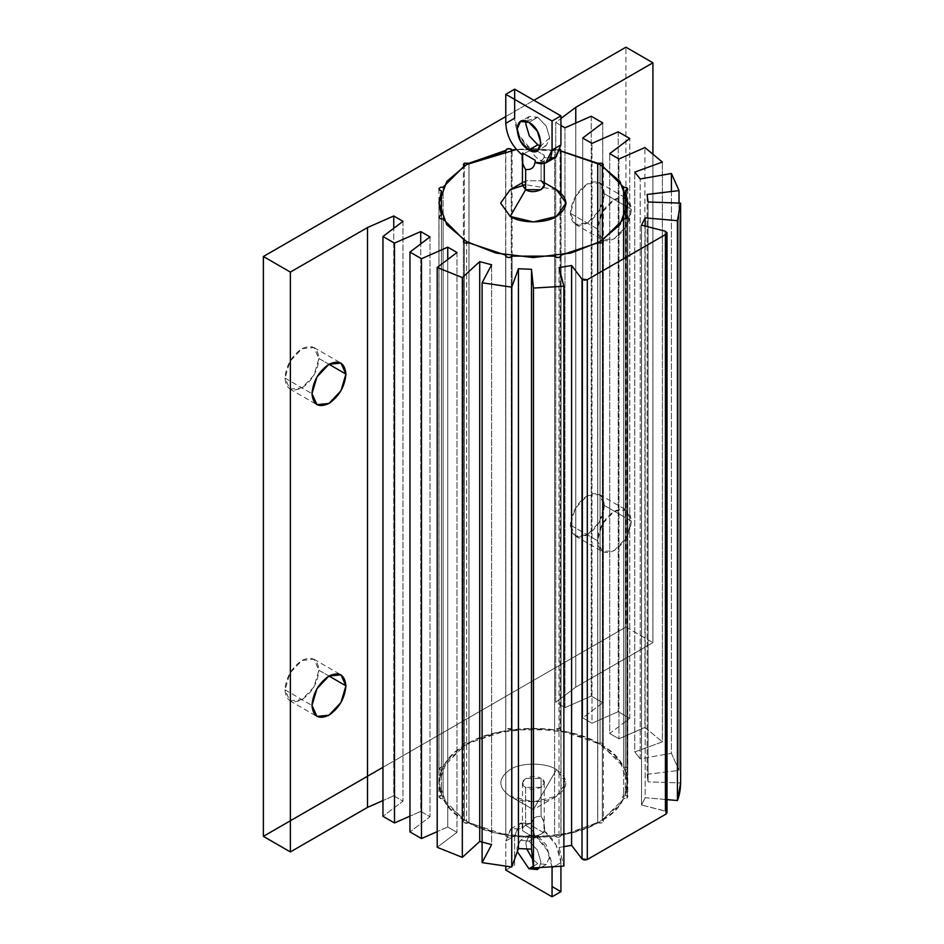 <?xml version="1.0" encoding="UTF-8"?>
<svg xmlns="http://www.w3.org/2000/svg" width="944" height="944" viewBox="0 0 944 944"><rect width="100%" height="100%" fill="white"/><g stroke="black" fill="none" stroke-linecap="round" stroke-linejoin="round"><path stroke-width="0.71" stroke-dasharray="4.72 3.54" d="M510.208 796.264C497.724 787.355 497.724 778.446 510.208 769.549C520.628 762.339 546.08 762.339 556.5 769.549C568.972 778.446 568.972 787.355 556.5 796.264C546.08 803.474 520.628 803.474 510.208 796.264L533.348 809.622L556.5 769.549L566.081 782.906L556.5 796.264L533.348 801.798L510.208 796.264C497.724 787.355 497.724 778.446 510.208 769.549C520.628 762.339 546.08 762.339 556.5 769.549L533.348 809.622L510.208 796.264L533.348 809.622L556.5 796.264M537.785 836.006L528.923 841.128L537.372 850.06L540.877 861.837L539.248 867.855L540.877 861.837L537.372 850.06L528.923 841.128L537.785 836.006L546.246 844.939L549.75 856.715L546.246 864.456L537.785 863.618L532.546 859.193L537.785 863.618L546.246 864.456L549.75 856.715L546.246 844.939L537.785 836.006L529.336 835.169L525.832 842.909L526.811 848.939L525.832 842.909L529.336 835.169L537.785 836.006M533.277 866.226L537.785 863.618L533.277 866.226M560.925 862.627C560.111 849.907 554.494 839.287 544.098 830.744C542.989 833.517 540.027 835.228 535.224 835.865C545.632 844.408 551.237 855.04 552.063 867.748L560.925 862.627M505.783 841.033L510.881 828.844L522.61 828.584C523.719 825.811 526.681 824.1 531.484 823.463L520.994 823.015L514.645 835.912L505.783 841.033M552.051 867.241L547.26 850.237L535.224 835.865L535.224 838.095L522.61 830.814L522.61 828.584L510.574 829.056L505.783 841.033L505.783 866.427L505.783 841.033L514.645 835.912L514.645 864.964L505.783 870.085L514.645 864.964L514.645 835.912L519.448 823.935L531.484 823.463L531.484 825.693L544.098 832.974L544.098 830.744L556.134 845.104L560.925 862.627L560.925 866.427L560.925 862.627L552.948 867.17M517.324 851.63L516.958 848.031L520.463 840.29L528.923 841.128L520.463 840.29L516.958 848.031L517.324 851.63M535.224 838.095L522.61 830.814C521.383 824.903 522.398 823.085 525.643 825.363C531.696 828.466 534.894 832.714 535.224 838.095L535.224 835.865C540.027 835.228 542.989 833.517 544.098 830.744L544.098 832.974C545.325 826.684 544.31 821.186 541.065 816.454C535.012 815.805 531.814 818.885 531.484 825.693L544.098 832.974L543.815 820.666L541.065 816.454C535.012 815.805 531.814 818.885 531.484 825.693L531.484 823.463C526.681 824.1 523.719 825.811 522.61 828.584L522.775 824.289L525.643 825.363L525.643 787.355L522.445 782.906L525.643 778.446L541.065 778.446C551.438 783.945 535.165 793.349 525.643 787.355C515.271 781.856 531.543 772.463 541.065 778.446L541.065 816.454L541.065 778.446L544.263 782.906L541.065 787.355L525.643 787.355L525.643 825.363C531.696 828.466 534.894 832.714 535.224 838.095M560.925 891.679L552.063 886.558M570.377 525.053L597.375 540.641L602.343 523.908L614.343 511.247L626.344 510.055L631.312 521.041L604.313 505.453L599.346 494.467L587.345 495.659L575.344 508.332L570.377 525.053L575.344 536.039L587.345 534.847L599.346 522.185L604.313 505.453C603.24 517.902 597.587 527.696 587.345 534.847C577.114 539.508 571.462 536.251 570.377 525.053C571.462 512.616 577.114 502.81 587.345 495.659C597.587 490.998 603.24 494.267 604.313 505.453L631.312 521.041L626.344 537.773L614.343 550.435L602.343 551.626L597.375 540.641C598.461 551.839 604.113 555.096 614.343 550.435C624.574 543.284 630.238 533.49 631.312 521.041C630.238 509.854 624.574 506.586 614.343 511.247C604.113 518.398 598.461 528.203 597.375 540.641L570.377 525.053M570.377 213.309L597.375 228.896L602.343 212.176L614.343 199.503L626.344 198.323L631.312 209.308L604.313 193.721L599.346 182.735L587.345 183.915L575.344 196.588L570.377 213.309L575.344 224.294L587.345 223.114L599.346 210.441L604.313 193.721C603.24 206.158 597.587 215.952 587.345 223.114C577.114 227.775 571.462 224.507 570.377 213.309C571.462 200.871 577.114 191.077 587.345 183.915C597.587 179.254 603.24 182.522 604.313 193.721L631.312 209.308L626.344 226.029L614.343 238.702L602.343 239.882L597.375 228.896C598.461 240.095 604.113 243.363 614.343 238.702C624.574 231.54 630.238 221.746 631.312 209.308C630.238 198.11 624.574 194.842 614.343 199.503C604.113 206.665 598.461 216.459 597.375 228.896L570.377 213.309M284.982 378.084L311.98 393.672L284.982 378.084L289.95 389.07L301.95 387.89L313.951 375.216L318.919 358.496L313.951 347.51L301.95 348.69L289.95 361.363L284.982 378.084M328.949 364.278L318.919 358.496C317.833 370.933 312.181 380.727 301.95 387.89C291.72 392.551 286.056 389.282 284.982 378.084C286.056 365.647 291.72 355.853 301.95 348.69C312.181 344.029 317.833 347.298 318.919 358.496L328.949 364.278M284.982 689.828L311.98 705.416L284.982 689.828L289.95 700.814L301.95 699.622L313.951 686.961L318.919 670.228L313.951 659.242L301.95 660.434L289.95 673.096L284.982 689.828M328.949 676.022L318.919 670.228C317.833 682.677 312.181 692.471 301.95 699.622C291.72 704.283 286.056 701.026 284.982 689.828C286.056 677.391 291.72 667.585 301.95 660.434C312.181 655.773 317.833 659.042 318.919 670.228L328.949 676.022M468.944 163.206L468.944 743.046L464.318 743.046L463.362 744.379L464.354 745.736L464.318 165.884L464.354 745.736L443.114 766.988L443.114 187.148L443.114 766.988L440.6 767.165L438.936 768.805L441.414 770.634L441.414 190.806L441.414 770.634L438.995 782.977L441.414 795.167L441.414 215.338L441.414 795.167L439.385 796.04L439.054 797.491L440.6 798.648L443.114 798.825L443.114 218.984L443.114 798.825L464.354 820.065L464.354 240.224L464.354 820.065L463.362 821.422L464.318 822.767L468.991 822.743L468.991 242.903L468.991 822.743L505.783 835.003L505.783 256.213M505.783 255.163L505.783 835.003L505.654 255.694M505.783 835.003C506.786 837.729 508.887 838.048 512.108 835.983L512.108 256.143L512.108 835.983L554.6 835.983L554.6 256.143L554.6 835.983C557.821 838.048 559.922 837.729 560.925 835.003L560.925 255.163M561.043 255.694L561.043 835.523L597.717 822.743L597.717 273.677M597.764 242.927L597.764 822.767L602.39 822.767L603.346 821.422L602.39 820.088L602.39 242.927L602.355 820.065L602.355 242.95L602.355 820.065L623.595 798.825L623.595 258.739M602.355 240.224L602.355 745.736L623.595 766.988L623.595 218.984L623.595 798.825L627.323 797.963L626.816 218.501L626.816 795.662L625.294 795.167L625.294 215.338L625.294 795.167L627.713 782.836L625.294 770.634L625.294 190.806L627.713 203.043M626.816 187.632L626.816 767.472L623.595 766.988L623.595 187.148M602.355 165.908L602.355 745.736L603.346 744.403L602.39 743.046L602.39 165.884L602.39 743.046L597.717 743.07L597.717 163.229M560.087 149.105L560.087 728.945L554.6 729.83L554.6 149.99L560.087 149.105M511.247 149.105L511.247 728.945C507.801 727.977 505.984 728.591 505.783 730.798L505.783 150.969L505.783 730.798L468.991 743.07L468.991 163.229L468.944 743.046L468.991 163.229M505.654 150.45L505.783 730.798M667.019 812.725L665.072 810.99L665.072 231.162L665.072 810.99L641.519 804.984L645.177 797.727L645.177 226.076L645.177 797.727L667.019 799.615L645.177 797.727L641.519 804.984L641.519 225.144L641.519 804.984L666.063 811.38M382.957 767.307L625.919 627.04L652.918 642.628L575.757 687.138L555.721 702.301L564.984 707.646L591.227 696.082L602.756 702.725L582.719 717.888L591.982 723.234L618.226 711.658L629.754 718.313L609.718 733.476L618.969 738.81L644.894 727.387L662.358 741.89L634.769 751.943L640.221 758.811L671.42 753.324L679.019 770.422L647.112 774.292L648.068 781.833L680.624 782.965L648.068 781.833L648.068 201.992L648.068 781.833L647.112 774.292L647.112 194.452L647.112 774.292L679.019 770.422L679.019 203.066L679.019 770.422L671.42 753.324L671.42 191.514M671.42 173.484L671.42 753.324L640.221 758.811L640.221 178.971L640.221 758.811L634.769 751.943L634.769 172.103L634.769 751.943L662.358 741.89L662.358 162.061L662.358 741.89L644.894 727.387L644.894 147.559L644.894 727.387L618.969 738.81L609.718 733.476L609.718 153.636L609.718 733.476L629.754 718.313L629.754 138.485L629.754 718.313L618.226 711.658L591.982 723.234L591.982 143.394L591.982 723.234L582.719 717.888L582.719 138.048L582.719 717.888L602.756 702.725L602.756 122.897L602.756 702.725L591.227 696.082L564.984 707.646L564.984 127.806L564.984 707.646L555.721 702.301L555.721 122.46L560.925 125.469L555.721 122.46L560.925 118.519L555.721 122.46L555.721 702.301L575.757 687.138L575.757 123.062L575.757 687.138L575.781 123.05L575.781 687.161L652.918 642.628L652.918 153.424L652.918 642.628L625.919 627.04L625.919 47.2L625.919 627.04L263.376 836.349M591.227 116.242L591.227 696.082L591.227 116.242M618.226 131.83L618.226 711.658L618.226 131.83M618.969 158.981L618.969 738.81L618.969 158.981M563.875 846.65L559.025 847.464L559.025 267.624L559.025 847.464L563.875 866.085L559.025 847.464L563.875 846.65M482.113 862.615L491.623 844.609L491.623 264.768L491.623 844.609L482.113 842.095M393.742 795.816L382.957 800.571L393.742 795.816L402.994 801.161L382.957 816.312L402.994 801.161L393.742 795.816L393.742 228.33L393.742 795.816M402.994 221.321L402.994 801.161L402.994 221.321M420.741 811.403L409.956 816.159L420.741 811.403L429.992 816.749L409.956 831.9L429.992 816.749L420.741 811.403L420.741 243.918L420.741 811.403M429.992 236.909L429.992 816.749L429.992 236.909M447.739 826.991L437.202 831.629L447.739 826.991L456.99 832.337L437.202 847.299L456.99 832.337L447.739 826.991L447.739 259.506L447.739 826.991M456.99 252.496L456.99 832.337L456.99 252.496M533.938 100.3L505.783 116.56L533.938 100.3M464.354 745.736C462.855 743.117 464.377 742.22 468.944 743.046C476.85 738.692 492.449 732.827 505.783 730.798L507.27 728.65L512.108 729.83C526.268 727.966 540.44 727.966 554.6 729.83L556.901 728.461L560.087 728.945L560.925 730.798C574.802 733.276 587.062 737.37 597.717 743.07C602.296 742.208 603.841 743.093 602.355 745.736C612.219 751.896 619.311 758.976 623.595 766.988L626.816 767.472L627.654 769.313L625.294 770.634C628.515 778.812 628.515 786.989 625.294 795.167L626.816 795.662L627.323 797.963L623.595 798.825C619.311 806.837 612.219 813.917 602.355 820.065C603.853 822.684 602.331 823.581 597.764 822.767C589.858 827.121 574.259 832.986 560.925 835.003L560.63 836.455L558.624 837.352L554.6 835.983C540.44 837.847 526.268 837.847 512.108 835.983L510.598 837.151L506.078 836.455L505.783 835.003C491.907 832.525 479.635 828.443 468.991 822.743C466.088 823.734 464.212 823.298 463.362 821.41L464.354 820.065C454.489 813.917 447.397 806.837 443.114 798.825L439.054 797.491L441.414 795.167C438.193 786.989 438.193 778.812 441.414 770.634L439.385 769.761L440.6 767.165L443.114 766.988C447.397 758.976 454.489 751.896 464.354 745.736M531.271 148.597L516.439 149.471L554.6 149.99L556.901 148.621L560.488 149.388M532.723 148.586L560.122 150.828L516.439 149.471L554.6 149.99L554.6 729.83L512.108 729.83L512.108 149.99L512.108 729.83L511.247 728.945L511.247 149.105L512.108 149.99M597.717 242.903L597.717 822.743L597.764 242.927L597.717 743.07L560.925 730.798L560.925 192.883M560.925 256.213L560.925 835.003M560.925 150.969L561.043 730.278L560.087 728.945L560.087 149.105L561.043 150.45L561.043 730.727M625.294 190.806L625.294 770.634L627.772 768.805L626.816 767.472L626.816 190.299M544.263 185.248L541.065 180.8L541.065 160.61L543.815 161.731L544.098 157.388C542.989 160.161 540.027 161.872 535.224 162.51C540.027 161.872 542.989 160.161 544.098 157.388L555.827 157.129M505.783 123.345L514.645 118.224C515.471 130.933 521.076 141.565 531.484 150.108L523.554 153.542L531.484 150.108L531.484 147.878C531.814 153.27 535.012 157.506 541.065 160.61C544.31 162.875 545.325 161.058 544.098 155.158L531.484 147.878C531.814 153.27 535.012 157.506 541.065 160.61L541.065 180.8L544.263 182.64L541.065 180.8L525.643 180.8L522.445 185.26L510.208 189.709M514.645 89.173L514.645 118.224L519.448 135.735L531.484 150.108L531.484 147.878L544.098 155.158L544.098 157.388L550.081 158.769M537.785 117.233L546.246 126.154L549.75 137.942L540.546 146.06L546.246 145.671L549.75 137.942L546.246 126.154L537.785 117.233L529.336 116.395L526.162 121.127L537.785 117.233L528.923 122.354L537.785 117.233M556.5 189.709L525.643 184.705L556.5 189.709M522.445 182.64L525.643 180.8L541.065 180.8L544.263 182.64M600.077 744.379C570.046 723.6 496.662 723.6 466.631 744.379C430.641 761.714 430.641 804.087 466.631 821.422C496.662 842.201 570.046 842.201 600.077 821.422C636.067 804.087 636.067 761.714 600.077 744.379L570.837 732.91L533.348 728.426L495.871 732.91L466.631 744.379L446.76 761.265L438.995 782.906L446.76 804.536L466.631 821.422L466.631 243.481L466.631 821.422L495.871 832.903L533.348 837.387L570.837 832.903L600.077 821.422L619.948 804.536L627.713 782.895L619.948 761.265L600.077 744.379L600.077 164.551L600.077 744.379M546.246 864.456L537.372 869.577M510.881 828.844L520.994 823.003M522.445 782.906L522.445 825.528M544.263 782.906L544.263 825.528M529.336 835.169L520.463 840.29M599.346 494.467L626.344 510.055M599.346 182.735L626.344 198.323M313.951 347.51L340.949 363.098M313.951 659.242L340.949 674.83M438.936 188.965L438.936 768.805M438.936 217.167L438.936 797.007M463.362 241.593L463.362 821.422M627.713 782.187L627.713 204.813M438.995 782.187L438.995 204.813M463.362 164.551L463.362 744.379M603.346 164.551L603.346 744.379M627.772 188.965L627.772 768.805M627.772 217.167L627.772 797.007M603.346 241.593L603.346 821.422M289.95 700.814L316.948 716.402M289.95 389.07L316.948 404.657M575.344 224.294L602.343 239.882M575.344 536.039L602.343 551.626M544.263 163.501L544.263 160.445M529.336 116.395L520.463 121.516M438.995 782.906L438.995 203.066M627.713 782.906L627.713 203.066M546.246 145.671L537.372 150.792"/><path stroke-width="1.42" d="M528.923 868.74L533.277 866.226L528.923 868.74L517.324 851.63L528.923 868.74L539.248 867.855L537.372 869.577L528.923 868.74M552.948 867.17L552.063 867.748L552.063 896.8L560.925 891.679L552.063 896.8L505.783 870.085L505.783 866.427L505.783 870.085L552.063 896.8L552.063 867.748M560.925 891.679L560.925 866.427L560.925 891.679L552.063 886.558M532.546 859.193L526.811 848.939L532.546 859.193M345.917 374.084L328.949 364.278L345.917 374.084L340.949 390.804L328.949 403.466L316.948 404.657L311.98 393.672L316.948 376.951L328.949 364.278L340.949 363.098L345.917 374.084M345.917 685.816L328.949 676.022L345.917 685.816L340.949 702.548L328.949 715.21L316.948 716.402L311.98 705.416L316.948 688.683L328.949 676.022L340.949 674.83L345.917 685.816M560.488 149.388L560.925 150.969L597.717 163.229L602.39 163.206L603.346 164.563L602.355 165.908L623.595 187.148L626.816 187.632L627.654 189.473L625.294 190.806L625.294 215.338L626.816 215.834L627.323 218.123L623.595 218.984L602.355 240.224L602.39 242.927L597.717 242.903L560.925 255.163L560.63 256.615L558.624 257.511L556.11 257.323L554.6 256.143L512.108 256.143L510.598 257.323L508.084 257.511L506.078 256.615L505.783 255.163L468.991 242.903L464.318 242.927L463.362 241.57L464.354 240.224L443.114 218.984L440.6 218.807L439.054 217.651L439.385 216.211L441.414 215.338L441.414 190.806L439.385 189.921L439.054 188.481L440.6 187.325L443.114 187.148L464.354 165.908L463.362 164.551L464.318 163.206L468.944 163.253L505.654 150.45M505.783 256.213L505.783 255.163L468.991 242.903L464.318 242.927L463.362 241.57L464.354 240.224L443.114 218.984L440.6 218.807L439.054 217.651L439.385 216.211L441.414 215.338L438.995 203.09L441.414 190.806L439.385 189.921L439.054 188.481L440.6 187.325L443.114 187.148L464.354 165.908L464.318 163.206L468.991 163.229L505.783 150.969L507.27 148.822L511.247 149.105L512.108 149.99L516.439 149.471L466.631 164.551L446.76 181.425L438.995 203.066L446.76 224.707L466.631 241.593L495.871 253.063L533.348 257.547L570.837 253.063L600.077 241.593L619.948 224.707L627.713 203.066L619.948 181.425L600.077 164.551L560.122 150.828L600.077 164.551L619.948 181.425L627.713 203.066L619.948 224.707L600.077 241.593L570.837 253.063L533.348 257.547L495.871 253.063L466.631 241.593L446.76 224.707L438.995 203.066L446.76 181.425L466.631 164.551L516.439 149.471L512.108 149.99L511.247 149.105L511.247 150.108L511.247 149.105C507.801 148.137 505.984 148.763 505.783 150.969M561.043 255.694L560.925 255.163C559.922 257.889 557.821 258.219 554.6 256.143L512.108 256.143C508.887 258.219 506.786 257.889 505.783 255.163L505.654 255.694M623.595 258.739L623.595 218.984L602.355 240.224L602.39 242.927L602.39 240.248L603.346 241.593L602.39 242.927L597.717 242.903L597.717 163.229L560.925 150.969L560.925 192.883M627.713 203.043L625.294 215.338L626.816 215.834L626.816 218.501L626.816 215.834L627.772 217.167L627.323 218.123L623.595 218.984L623.595 187.148L602.355 165.908L602.355 240.224M623.595 187.148L626.816 187.632L627.772 188.965L625.294 190.806M597.717 163.229L602.39 163.206L602.39 165.884L602.39 163.206L603.346 164.563L602.355 165.908M666.063 814.058L667.019 812.725L667.019 232.885L666.063 234.218L666.063 814.058L587.31 859.524L587.31 279.684L582.011 279.117L582.011 858.946L587.31 859.524L587.31 279.684L666.063 234.218L666.063 814.058M671.42 191.514L671.42 173.484L679.019 190.594L679.019 203.066L679.019 190.594L647.112 194.452L648.068 201.992L680.624 203.125L680.624 782.965L677.426 800.524L667.019 799.615L677.426 800.524L677.426 220.684L645.177 217.887L645.177 226.076L645.177 217.887L641.519 225.144L665.072 231.162L667.019 232.885M367.511 807.403L367.511 227.563L367.511 807.403L290.374 851.936L263.376 836.349L263.376 256.508L505.783 116.56L263.376 256.508L290.374 272.096L367.487 227.551L393.742 215.987L402.994 221.321L382.957 236.484L394.486 243.139L420.741 231.575L429.992 236.909L409.956 252.072L421.484 258.727L447.739 247.151L456.99 252.496L437.202 267.471L462.324 277.548L479.717 261.618L491.623 264.768L482.113 282.775L511.742 287.165L518.433 268.745L531.496 269.3L533.454 288.085L563.875 286.244L559.025 267.624L571.592 265.512L582.011 279.117L584.395 280.203L587.31 279.684L666.063 234.218L666.96 232.543L665.072 231.162L641.519 225.144L645.177 217.887L677.426 220.684L680.624 203.125L648.068 201.992L647.112 194.452L679.019 190.594L671.42 173.484L640.221 178.971L634.769 172.103L662.358 162.061L644.894 147.559L618.969 158.981L609.718 153.636L629.754 138.485L618.226 131.83L591.982 143.394L582.719 138.048L602.756 122.897L591.227 116.242L564.984 127.806L560.925 125.469L564.984 127.806L591.227 116.242L602.756 122.897L582.719 138.048L591.982 143.394L618.226 131.83L629.754 138.485L609.718 153.636L618.969 158.981L644.894 147.559L662.358 162.061L634.769 172.103L640.221 178.971L671.42 173.484M575.757 123.062L575.757 107.309L560.925 118.519L575.757 107.309L652.918 62.788L625.919 47.2L533.938 100.3L625.919 47.2L652.918 62.788L652.918 153.424L652.918 62.788L575.781 107.321L575.757 123.062L575.757 107.309L575.781 123.05M263.376 836.349L263.376 256.508L290.374 272.096L290.374 851.936L290.374 272.096L367.487 227.551L393.742 215.987L402.994 221.321L382.957 236.484L382.957 816.312L394.486 822.967L409.956 816.159L394.486 822.967L394.486 243.139L420.741 231.575L429.992 236.909L409.956 252.072L409.956 831.9L421.484 838.555L437.202 831.629L421.484 838.555L421.484 258.727L447.739 247.151L456.99 252.496L437.202 267.471L437.202 847.299L462.324 857.376L479.717 841.458L491.623 844.609L482.113 862.615L511.742 867.005L518.433 848.573L531.496 849.128L533.454 867.925L563.875 866.085L563.875 286.244L559.025 267.624L571.592 265.512L571.592 845.352L563.875 846.65L571.592 845.352L582.011 858.946L584.395 860.043L587.31 859.524L666.063 814.058L666.96 812.371L666.063 811.38M582.011 858.946L571.592 845.352L571.592 265.512L582.011 279.117L582.011 858.946M531.496 849.128L518.433 848.573L518.433 268.745L531.496 269.3L531.496 849.128L531.496 269.3L533.454 288.085L533.454 867.925L531.496 849.128M518.433 848.573L511.742 867.005L511.742 287.165L518.433 268.745L518.433 848.573M482.113 842.095L479.717 841.458L479.717 261.618L491.623 264.768L482.113 282.775L482.113 862.615L511.742 867.005L511.742 287.165L482.113 282.775L482.113 862.615M479.717 841.458L462.324 857.376L462.324 277.548L479.717 261.618L479.717 841.458M382.957 767.307L263.376 836.349L290.374 851.936L367.487 807.38L382.957 800.571L367.511 807.38M393.742 215.987L393.742 228.33L393.742 215.987M420.741 231.575L420.741 243.918L420.741 231.575M447.739 247.151L447.739 259.506L447.739 247.151M394.486 822.967L382.957 816.312L382.957 236.484L394.486 243.139L394.486 822.967M311.98 393.672C313.054 404.87 318.706 408.138 328.949 403.466C339.179 396.315 344.831 386.521 345.917 374.084C344.831 362.885 339.179 359.617 328.949 364.278C318.706 371.44 313.054 381.234 311.98 393.672M311.98 705.416C313.054 716.602 318.706 719.871 328.949 715.21C339.179 708.059 344.831 698.253 345.917 685.816C344.831 674.63 339.179 671.361 328.949 676.022C318.706 683.173 313.054 692.979 311.98 705.416M437.202 847.299L462.324 857.376L462.324 277.548L437.202 267.471L437.202 847.299M421.484 838.555L409.956 831.9L409.956 252.072L421.484 258.727L421.484 838.555M533.454 867.925L563.875 866.085L563.875 286.244L533.454 288.085L533.454 867.925M677.426 220.684L677.426 800.524C679.562 795.06 680.624 788.913 680.624 782.116L680.624 203.125L677.426 220.684M597.717 273.677L597.717 242.903L560.925 255.163L560.925 256.213M626.816 190.299L626.816 187.632M545.715 162.958L555.827 157.129L560.925 144.939L552.063 150.061L545.715 162.958L535.224 162.51L535.224 160.279C534.894 167.088 531.696 170.156 525.643 169.507L525.643 189.709L541.065 189.709L544.263 185.248L544.263 163.501M522.445 182.64L510.208 189.709L500.627 203.066L510.208 216.424L525.643 189.709L525.643 169.507C522.398 164.799 521.383 159.288 522.61 152.999L535.224 160.279C534.894 167.088 531.696 170.156 525.643 169.507L522.775 164.763L522.61 152.999L522.61 155.229L522.61 152.999L535.224 160.279L535.224 162.51C545.632 165.979 551.237 161.837 552.063 150.061L552.063 121.009L505.783 94.294L505.783 123.345C506.598 136.066 512.214 146.686 522.61 155.229C512.214 146.686 506.598 136.066 505.783 123.345L505.783 94.294L514.645 89.173L514.645 118.224L505.783 123.345M528.923 122.354C544.334 130.496 544.334 159.619 528.923 149.966C513.501 141.812 513.501 112.69 528.923 122.354L537.372 131.275L540.877 143.063L537.372 150.792L528.923 149.966L520.463 141.034L516.958 129.257L520.463 121.516L528.923 122.354M523.554 153.542L522.61 155.229L523.554 153.542M550.081 158.769L556.134 156.916L560.925 144.939L560.925 115.888L514.645 89.173L505.783 94.294L552.063 121.009L560.925 115.888L514.645 89.173M540.546 146.06L537.785 144.845L529.336 135.912L525.832 124.136L526.162 121.127L525.832 124.136L529.336 135.912L537.785 144.845L528.923 149.966L537.785 144.845L540.546 146.06M560.925 144.939L560.925 115.888L552.063 121.009L552.063 150.061L560.925 144.939M541.065 180.8C551.438 186.298 535.165 195.691 525.643 189.709L510.208 216.424C520.628 223.634 546.08 223.634 556.5 216.424C568.972 207.527 568.972 198.618 556.5 189.709L544.263 182.64L556.5 189.709L566.081 203.066L556.5 216.424L533.348 221.958L510.208 216.424L500.627 203.066L510.208 189.709L525.643 184.705L522.445 185.26L525.643 189.709L525.643 180.8M466.631 243.481L466.631 241.593L466.631 243.481M532.723 148.586L531.271 148.597M556.5 189.709L544.263 182.64M680.624 782.482L680.624 722.538M680.624 269.772L680.624 210.37M522.445 160.445L522.445 185.248"/></g></svg>
